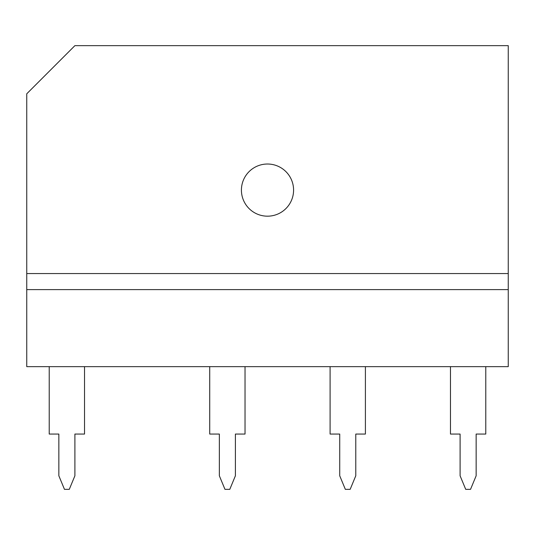 <?xml version="1.0" encoding="UTF-8"?>
<svg xmlns="http://www.w3.org/2000/svg" width="535" height="535" viewBox="0 0 535 535"><rect width="100%" height="100%" fill="white"/><g stroke="black" fill="none" stroke-linecap="round" stroke-linejoin="round"><path stroke-width="0.8" d="M49.22 366.649L49.22 434.059L58.85 434.059L58.85 475.789L64.468 489.351L69.282 489.351L74.9 475.789L74.9 434.059L84.53 434.059L84.53 366.649M330.095 366.649L330.095 434.059L339.725 434.059L339.725 475.789L345.342 489.351L350.157 489.351L355.775 475.789L355.775 434.059L365.405 434.059L365.405 366.649M293.581 190.099A26.081 26.081 0 0 1 267.5 216.18A26.081 26.081 0 0 1 241.419 190.099A26.081 26.081 0 0 1 267.5 164.018A26.081 26.081 0 0 1 293.581 190.099M26.75 273.559L508.25 273.559L508.25 45.649L74.9 45.649L26.75 93.799L26.75 366.649L508.25 366.649L508.25 289.609L26.75 289.609M508.25 273.559L508.25 289.609M450.47 366.649L450.47 434.059L460.1 434.059L460.1 475.789L465.717 489.351L470.532 489.351L476.15 475.789L476.15 434.059L485.78 434.059L485.78 366.649M209.72 366.649L209.72 434.059L219.35 434.059L219.35 475.789L224.967 489.351L229.782 489.351L235.4 475.789L235.4 434.059L245.03 434.059L245.03 366.649"/></g></svg>
